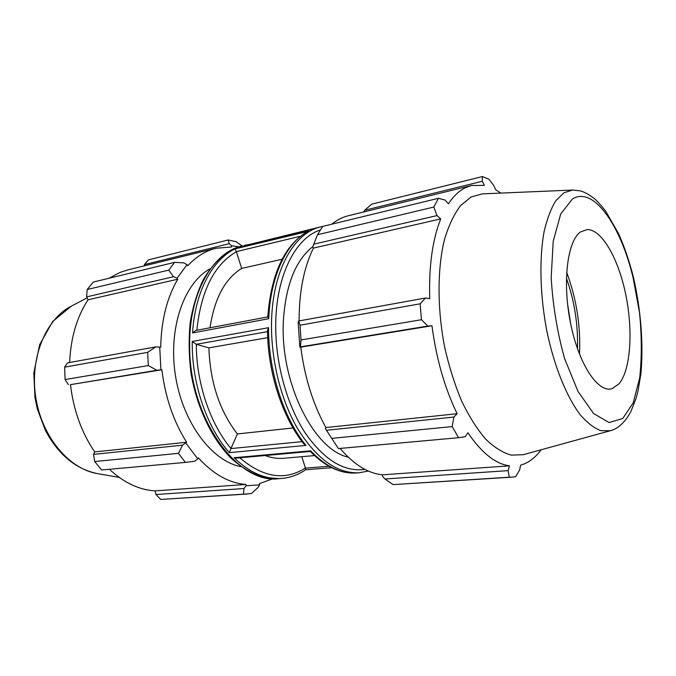 <?xml version="1.0" encoding="UTF-8"?>
<svg xmlns="http://www.w3.org/2000/svg" width="676" height="676" viewBox="0 0 676 676"><rect width="100%" height="100%" fill="white"/><g stroke="black" fill="none" stroke-linecap="round" stroke-linejoin="round"><path stroke-width="1.01" d="M541.121 449.785C535.223 457.855 528.387 462.975 520.605 465.147L519.675 469.828L515.754 476.681L512.011 477.155L393.119 484.616L384.965 478.98L382.472 476.259L382.43 474.814C368.031 473.403 353.928 464.598 340.121 448.416M325.3 428.533L337.941 447.85L325.3 428.533L325.925 427.553C313.03 404.282 304.656 377.478 300.786 347.134L299.857 347.177L300.465 346.847L301.031 339.935L300.034 325.207L298.724 320.99L298.158 321.953L299.857 347.177M299.088 320.923C299.105 291.787 303.887 267.51 313.436 248.092L312.684 246.985L317.466 234.741L322.722 226.392L438.428 198.305L445.036 200.028L448.416 203.789C453.444 196.192 459.038 190.869 465.189 187.801L471.366 185.52L348.351 215.737C342.521 217.165 336.969 219.987 331.696 224.212M382.43 474.814L509.459 465.84L508.149 470.631L384.965 478.98M393.119 484.616L509.239 477.205L508.149 470.631M509.459 465.84C495.525 463.99 481.684 452.971 467.944 432.784L465.139 436.738L458.582 437.71L338.456 448.568L337.941 447.85M325.925 427.553L457.111 413.712L453.892 417.058L326.542 430.257M331.755 438.369L452.185 426.598L453.892 417.058M313.588 244.222L437 215.593L440.701 218.897C432.429 239.845 428.778 266.42 429.733 298.648L425.517 298.006L298.724 320.99M300.034 325.207L420.151 303.811L425.517 298.006M363.62 211.985L364.626 210.287L371.656 204.186L482.368 176.554L488.951 179.182L493.936 185.824L495.609 189.702L500.865 193.091M364.626 210.287L482.301 181.269L482.368 176.554M577.473 348.774C578.166 324.539 574.473 300.989 566.395 278.123M567.544 303.777L570.713 323.998M566.649 272.276C576.51 298.733 580.794 326.06 579.509 354.266M437 215.593L433.84 207.059L438.428 198.305M300.465 346.847L427.807 326.077L421.444 319.723L420.151 303.811M427.807 326.077L431.964 325.764C436.35 358.855 444.732 388.176 457.111 413.712M458.582 437.71L452.185 426.598M512.011 477.155L509.239 477.205M482.301 181.269L484.354 185.359L471.366 185.52M610.343 430.722L523.3 454.695L511.259 455.142C502.783 452.751 494.215 447.377 485.554 439.028C477.019 428.99 469.068 416.391 461.7 401.231C454.855 384.847 449.219 367.051 444.8 347.844C437.127 308.839 437.22 268.592 444.605 239.042C448.839 225.218 454.171 214.064 460.584 205.572L471.197 196.919L482.402 193.868L572.606 190.049L563.919 192.787L555.841 200.679C551.041 208.428 547.154 218.61 544.18 231.226C539.127 258.198 539.963 294.905 546.757 330.632C554.1 366.096 566.632 396.998 580.422 415.022C587.36 422.956 594.179 428.178 600.888 430.68L610.343 430.722C615.135 429.691 623.483 425.229 630.776 411.76L635.964 398.679L637.967 391.218L640.933 373.591C643.603 344.092 640.882 310.005 633.463 277.413C629.424 261.435 624.447 246.833 618.54 233.6L605.544 210.946C600.085 204.228 596.333 200.104 594.297 198.575C588.433 194.139 583.599 191.545 579.805 190.784L572.606 190.049M433.84 207.059L317.466 234.741M421.444 319.723L301.031 339.935M302.045 441.648L230.93 448.577L237.36 433.958L293.012 427.967M328.95 466.263L305.442 468.122L301.8 456.689M348.267 457.187C313.149 449.751 278.892 380.157 283.557 318.117C286.269 283.717 296.02 259.888 312.802 246.639M240.259 246.715L312.937 229.096M310.326 451.45L310.63 450.808L234.107 457.737L236.541 458.108L310.326 451.45C325.359 466.812 340.712 473.986 356.396 472.98C341.05 474.053 325.79 466.66 310.63 450.808M230.93 448.577L229.341 452.65L305.958 445.399L303.625 443.684C282.34 417.084 267.831 372.4 267.468 330.522L268.558 327.691L192.271 341.456L196.234 344.312L267.485 331.654M314.509 455.582L283.514 458.286C277.506 458.81 271.389 457.889 265.144 455.523M267.688 337.662L208.901 347.853L196.234 344.312M237.36 433.958C219.565 410.831 210.075 382.126 208.901 347.853M267.747 316.917L195.947 330.429L192.576 332.93L268.744 318.717L267.738 317.086C271.237 273.434 284.579 244.881 307.749 231.445L234.986 248.895L236.33 251.624L300.397 236.27M313.436 248.092L440.701 218.897M300.786 347.134L431.964 325.764M580.54 231.927L587.25 229.57C602.003 229.409 618.625 259.069 625.883 295.201C633.243 331.308 630.64 370.186 618.929 383.934L612.186 388.615C598.294 393.356 579.019 364.93 570.671 323.796C562.178 282.737 567.265 240.91 580.54 231.927M242.194 245.929L235.983 241.645L228.184 239.98L229.282 243.673L231.496 245.709L239 246.833M231.496 245.709L231.648 246.968L216.033 248.244C205.673 250.788 196.243 256.626 187.725 265.769L187.075 264.654L183.796 262.888L174.619 262.339L168.755 270.121L173.495 276.721L177.028 278.225L187.075 264.654M177.028 278.225L177.805 279.205C166.972 297.567 161.285 320.221 160.719 347.168L155.7 346.906L147.664 352.357L148.331 365.572L156.9 370.271L160.905 369.823L159.722 346.957M160.905 369.823L161.894 369.764C165.24 397.192 173.478 421.359 186.618 442.248L182.528 445.171L178.481 453.351L185.385 462.409L194.68 461.26L197.798 458.92L185.934 443.152M197.798 458.92L198.338 457.846C213.447 474.349 229.325 483.213 245.98 484.455L245.988 485.774L244.002 488.545L243.436 494.164L251.32 493.565L257.945 487.582L259.626 484.869L245.988 485.774M259.626 484.869L259.474 483.585L273.003 478.718M241.07 466.693C211.96 461.319 182.765 422.821 175.447 375.619C167.969 328.451 183.973 282.864 210.042 268.828M185.385 462.409L101.628 469.989L94.699 461.539L178.481 453.351M161.894 369.764L70.473 384.652L156.9 370.271M148.331 365.572L65.116 379.54L68.394 384.712M177.805 279.205L88.032 299.798L86.629 296.882L173.495 276.721M168.755 270.121L87.162 289.531L86.629 296.882M144.208 265.888L144.385 264.612L229.282 243.673M228.184 239.98L148.492 259.863L144.385 264.612M87.162 289.531L93.254 282.086L174.619 262.339M108.997 278.267L119.982 272.445L127.739 269.935L216.033 248.244M246.774 494.055L160.685 499.446L243.436 494.164M244.002 488.545L155.979 494.511L160.685 499.446M155.979 494.511L155.066 490.877C139.112 489.914 123.885 482.715 109.402 469.288M182.528 445.171L93.516 454.399L94.699 461.539M93.516 454.399L94.708 451.94C81.576 432.598 73.498 410.171 70.473 384.652M65.116 379.54L64.609 367.152L147.664 352.357M155.7 346.906L67.499 362.894L64.609 367.152M69.636 362.513C70.735 337.814 76.87 316.909 88.032 299.798M186.618 442.248L94.708 451.94M245.98 484.455L155.066 490.877M305.442 468.122L305.636 469.744L331.713 467.716M282.103 259.254L241.687 268.414L236.33 251.624M210.008 327.784C214.393 298.564 224.956 278.774 241.687 268.414M322.68 226.452L320.678 226.882C295.404 232.35 274.27 267.206 271.786 315.371C269.623 353.768 279.475 397.15 297.043 427.697C316.207 458.734 336.935 473.766 359.235 472.769L356.396 472.98M234.107 457.737C249.613 472.668 265.381 479.58 281.393 478.464L278.842 478.65C237.462 484.861 188.579 417.312 189.66 344.625C189.17 292.801 213.075 252.064 242.338 245.895L239.735 246.841M305.958 445.399C283.726 418.452 268.414 371.285 268.558 327.691M192.271 341.456C191.528 382.793 206.679 427.266 229.341 452.65M313.03 229.071L320.678 226.882M234.986 248.895C212.391 259.711 194.899 292.125 192.576 332.93M268.744 318.717C270.417 275.715 286.903 241.966 308.484 231.124M364.905 469.381C344.363 472.237 324.59 460.288 305.603 433.527C288.01 406.994 276.459 367.567 275.766 330.226C274.549 278.858 294.466 238.053 320.255 230.051M572.268 199.15L560.666 214.106L553.213 241.256L551.193 277.709C552.799 305.265 557.252 332.186 564.544 358.466L578.022 391.446L593.57 413.509L609.084 422.551L622.74 418.495L633.209 402.837L639.665 378.011C641.879 357.883 641.828 336.065 639.504 312.557L633.158 278.013C620.678 225.142 593.131 185.401 572.268 199.15M305.408 468.012C284.951 481.008 263.091 477.602 239.811 457.813M230.981 448.475C210.219 423.987 196.319 383.005 196.327 344.337M196.834 330.26C201.025 290.79 214.207 264.612 236.372 251.742M71.318 306.144L52.686 321.506L39.639 344.667L33.8 373.042L34.983 397.758L37.374 409.124L45.419 430.468C58.474 454.771 75.856 469.161 97.581 473.639C69.121 469.034 41.878 436.95 35.777 397.522C29.524 358.119 45.63 319.241 71.318 306.144L87.103 297.871M359.235 472.769L368.378 471.045M239.997 246.774L317.906 227.55M250.095 244.323L244.83 245.287M281.393 478.464C290.165 477.746 298.251 474.839 305.662 469.735M278.842 478.65L262.972 477.205C252.207 473.724 241.78 467.606 231.682 458.852C212.078 439.324 196.936 407.873 191.012 373.177C188.832 355.737 188.579 338.71 190.243 322.097C192.981 306.135 197.4 291.829 203.51 279.171C210.439 267.747 218.492 258.731 227.677 252.123L242.338 245.895M97.581 473.639L119.128 477.374"/></g></svg>
